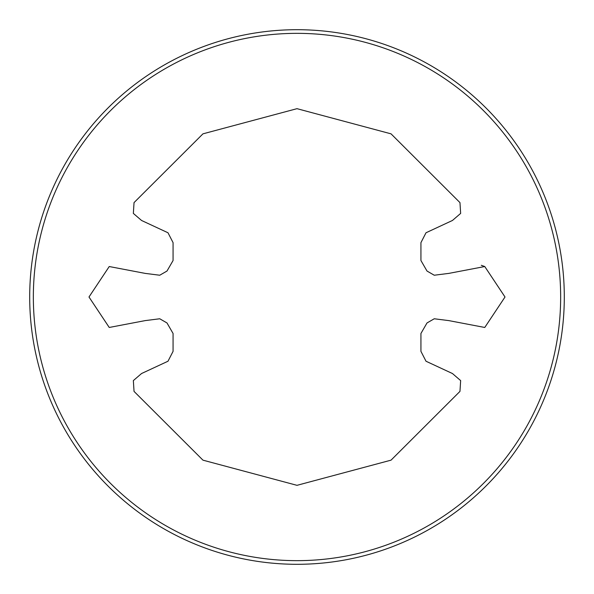 <?xml version="1.0" encoding="UTF-8"?>
<svg xmlns="http://www.w3.org/2000/svg" width="594" height="594" viewBox="0 0 594 594"><rect width="100%" height="100%" fill="white"/><g stroke="black" fill="none" stroke-linecap="round" stroke-linejoin="round"><path stroke-width="0.89" d="M33.346 297A263.654 263.654 0 0 1 297 33.346A263.654 263.654 0 0 1 560.654 297A263.654 263.654 0 0 1 297 560.654A263.654 263.654 0 0 1 33.346 297M564.3 297A267.3 267.3 0 0 0 297 29.7A267.3 267.3 0 0 0 29.7 297A267.3 267.3 0 0 0 297 564.3A267.3 267.3 0 0 0 564.3 297M173.069 260.521L166.996 271.042L159.741 275.23L145.166 273.389L109.237 266.535L88.989 297L109.237 327.465L145.166 320.612L159.741 318.77L166.996 322.958L173.069 333.479L173.069 351.351L167.991 361.234L141.55 373.529L133.353 380.591L134.036 391.394L202.955 460.157L297 485.328L391.045 460.157L459.964 391.394L460.647 380.591L452.45 373.529L426.009 361.234L420.931 351.351L420.931 333.479L420.931 351.351L426.009 361.234L452.45 373.529L460.647 380.591L459.964 391.394L391.045 460.157L297 485.328L202.955 460.157L134.036 391.394L133.353 380.591L141.55 373.529L167.991 361.234L173.069 351.351L173.069 333.479L166.996 322.958L159.741 318.77L145.166 320.612L109.237 327.465L88.989 297L109.237 266.535L145.166 273.389L159.741 275.23L166.996 271.042L173.069 260.521L166.996 271.042L159.741 275.23L145.166 273.389L109.237 266.535L88.989 297L109.237 327.465L145.166 320.612L159.741 318.77L166.996 322.958L173.069 333.479L173.069 351.351L167.991 361.234L141.55 373.529L133.353 380.591L134.036 391.394L202.955 460.157L297 485.328L391.045 460.157L459.964 391.394L460.647 380.591L452.45 373.529L426.009 361.234L420.931 351.351L420.931 333.479L427.004 322.958L434.259 318.77L448.834 320.612L484.763 327.465L505.011 297L484.763 266.535L448.834 273.389L434.259 275.23L427.004 271.042L420.931 260.521L420.931 242.649L426.009 232.766L452.45 220.471L460.647 213.409L459.964 202.606L391.045 133.843L297 108.672L202.955 133.843L134.036 202.606L133.353 213.409L141.55 220.471L167.991 232.766L173.069 242.649L173.069 260.521L173.069 242.649L167.991 232.766L141.55 220.471L133.353 213.409L134.036 202.606L202.955 133.843L297 108.672L391.045 133.843L459.964 202.606L460.647 213.409L452.45 220.471L426.009 232.766L420.931 242.649L420.931 260.521L427.004 271.042L434.259 275.23L448.834 273.389L484.763 266.535L505.011 297L484.763 327.465L448.834 320.612L434.259 318.77L427.004 322.958L420.931 333.479L427.004 322.958L434.259 318.77L448.834 320.612L484.763 327.465L505.011 297L484.763 266.535L481.296 265.295"/></g></svg>
